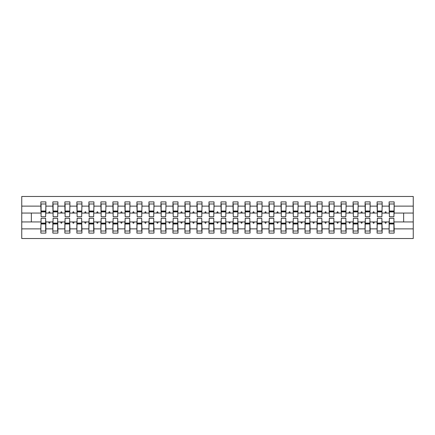 <?xml version="1.0" encoding="UTF-8"?>
<svg xmlns="http://www.w3.org/2000/svg" width="435" height="435" viewBox="0 0 435 435"><rect width="100%" height="100%" fill="white"/><g stroke="black" fill="none" stroke-linecap="round" stroke-linejoin="round"><path stroke-width="0.65" d="M41.086 220.143L40.846 228.881L21.75 228.881L21.75 238.516L413.25 238.516L413.25 228.881L394.153 228.881L394.153 233.111L389.113 233.111L389.113 221.942L384.893 221.942L385.328 223.144L385.927 223.144L386.367 221.942M389.352 220.143L389.113 221.942M413.25 228.881L413.25 213.058L394.153 213.058L394.153 201.889L389.113 201.889L389.113 206.119L382.147 206.119L381.908 214.857M389.352 214.857L389.113 206.119M377.341 220.143L377.101 221.942L372.882 221.942L373.317 223.144L373.921 223.144L374.356 221.942M389.113 228.881L382.147 228.881L382.147 233.111L377.101 233.111L377.101 221.942M382.147 206.119L382.147 201.889L377.101 201.889L377.101 206.119L370.136 206.119L369.897 214.857M377.341 214.857L377.101 206.119M365.335 220.143L365.096 221.942L360.871 221.942L361.311 223.144L361.909 223.144L362.35 221.942M377.101 228.881L370.136 228.881L370.136 233.111L365.096 233.111L365.096 221.942M370.136 206.119L370.136 201.889L365.096 201.889L365.096 206.119L358.13 206.119L357.885 214.857M365.335 214.857L365.096 206.119M353.323 220.143L353.084 221.942L348.865 221.942L349.3 223.144L349.903 223.144L350.338 221.942M365.096 228.881L358.13 228.881L358.13 233.111L353.084 233.111L353.084 221.942M358.13 206.119L358.13 201.889L353.084 201.889L353.084 206.119L346.119 206.119L345.879 214.857M353.323 214.857L353.084 206.119M341.317 220.143L341.073 221.942L336.853 221.942L337.294 223.144L337.892 223.144L338.327 221.942M353.084 228.881L346.119 228.881L346.119 233.111L341.073 233.111L341.073 221.942M346.119 206.119L346.119 201.889L341.073 201.889L341.073 206.119L334.107 206.119L333.868 214.857M341.317 214.857L341.073 206.119M329.306 220.143L329.067 221.942L324.847 221.942L325.282 223.144L325.886 223.144L326.321 221.942M341.073 228.881L334.107 228.881L334.107 233.111L329.067 233.111L329.067 221.942M334.107 206.119L334.107 201.889L329.067 201.889L329.067 206.119L322.101 206.119L321.862 214.857M329.306 214.857L329.067 206.119M317.294 220.143L317.055 221.942L312.836 221.942L313.271 223.144L313.874 223.144L314.309 221.942M329.067 228.881L322.101 228.881L322.101 233.111L317.055 233.111L317.055 221.942M322.101 206.119L322.101 201.889L317.055 201.889L317.055 206.119L310.09 206.119L309.851 214.857M317.294 214.857L317.055 206.119M305.288 220.143L305.049 221.942L300.83 221.942L301.265 223.144L301.863 223.144L302.303 221.942M317.055 228.881L310.09 228.881L310.09 233.111L305.049 233.111L305.049 221.942M310.09 206.119L310.09 201.889L305.049 201.889L305.049 206.119L298.084 206.119L297.839 214.857M305.288 214.857L305.049 206.119M293.277 220.143L293.038 221.942L288.818 221.942L289.253 223.144L289.857 223.144L290.292 221.942M305.049 228.881L298.084 228.881L298.084 233.111L293.038 233.111L293.038 221.942M298.084 206.119L298.084 201.889L293.038 201.889L293.038 206.119L286.072 206.119L285.833 214.857M293.277 214.857L293.038 206.119M281.271 220.143L281.026 221.942L276.807 221.942L277.247 223.144L277.845 223.144L278.286 221.942M293.038 228.881L286.072 228.881L286.072 233.111L281.026 233.111L281.026 221.942M286.072 206.119L286.072 201.889L281.026 201.889L281.026 206.119L274.061 206.119L273.822 214.857M281.271 214.857L281.026 206.119M269.26 220.143L269.02 221.942L264.801 221.942L265.236 223.144L265.839 223.144L266.274 221.942M281.026 228.881L274.061 228.881L274.061 233.111L269.02 233.111L269.02 221.942M274.061 206.119L274.061 201.889L269.02 201.889L269.02 206.119L262.055 206.119L261.816 214.857M269.26 214.857L269.02 206.119M257.248 220.143L257.009 221.942L252.789 221.942L253.23 223.144L253.828 223.144L254.263 221.942M269.02 228.881L262.055 228.881L262.055 233.111L257.009 233.111L257.009 221.942M262.055 206.119L262.055 201.889L257.009 201.889L257.009 206.119L250.043 206.119L249.804 214.857M257.248 214.857L257.009 206.119M245.242 220.143L245.003 221.942L240.783 221.942L241.218 223.144L241.816 223.144L242.257 221.942M257.009 228.881L250.043 228.881L250.043 233.111L245.003 233.111L245.003 221.942M250.043 206.119L250.043 201.889L245.003 201.889L245.003 206.119L238.037 206.119L237.798 214.857M245.242 214.857L245.003 206.119M233.231 220.143L232.991 221.942L228.772 221.942L229.207 223.144L229.81 223.144L230.245 221.942M245.003 228.881L238.037 228.881L238.037 233.111L232.991 233.111L232.991 221.942M238.037 206.119L238.037 201.889L232.991 201.889L232.991 206.119L226.026 206.119L225.787 214.857M233.231 214.857L232.991 206.119M221.225 220.143L220.98 221.942L216.76 221.942L217.201 223.144L217.799 223.144L218.239 221.942M232.991 228.881L226.026 228.881L226.026 233.111L220.98 233.111L220.98 221.942M226.026 206.119L226.026 201.889L220.98 201.889L220.98 206.119L214.02 206.119L213.775 214.857M221.225 214.857L220.98 206.119M209.213 220.143L208.974 221.942L204.754 221.942L205.189 223.144L205.793 223.144L206.228 221.942M220.98 228.881L214.02 228.881L214.02 233.111L208.974 233.111L208.974 221.942M214.02 206.119L214.02 201.889L208.974 201.889L208.974 206.119L202.009 206.119L201.769 214.857M209.213 214.857L208.974 206.119M197.202 220.143L196.963 221.942L192.743 221.942L193.183 223.144L193.782 223.144L194.217 221.942M208.974 228.881L202.009 228.881L202.009 233.111L196.963 233.111L196.963 221.942M202.009 206.119L202.009 201.889L196.963 201.889L196.963 206.119L189.997 206.119L189.758 214.857M197.202 214.857L196.963 206.119M185.196 220.143L184.957 221.942L180.737 221.942L181.172 223.144L181.77 223.144L182.211 221.942M196.963 228.881L189.997 228.881L189.997 233.111L184.957 233.111L184.957 221.942M189.997 206.119L189.997 201.889L184.957 201.889L184.957 206.119L177.991 206.119L177.752 214.857M185.196 214.857L184.957 206.119M173.184 220.143L172.945 221.942L168.726 221.942L169.161 223.144L169.764 223.144L170.199 221.942M184.957 228.881L177.991 228.881L177.991 233.111L172.945 233.111L172.945 221.942M177.991 206.119L177.991 201.889L172.945 201.889L172.945 206.119L165.98 206.119L165.74 214.857M173.184 214.857L172.945 206.119M161.178 220.143L160.939 221.942L156.714 221.942L157.155 223.144L157.753 223.144L158.193 221.942M172.945 228.881L165.98 228.881L165.98 233.111L160.939 233.111L160.939 221.942M165.98 206.119L165.98 201.889L160.939 201.889L160.939 206.119L153.974 206.119L153.729 214.857M161.178 214.857L160.939 206.119M149.167 220.143L148.928 221.942L144.708 221.942L145.143 223.144L145.747 223.144L146.182 221.942M160.939 228.881L153.974 228.881L153.974 233.111L148.928 233.111L148.928 221.942M153.974 206.119L153.974 201.889L148.928 201.889L148.928 206.119L141.962 206.119L141.723 214.857M149.167 214.857L148.928 206.119M137.161 220.143L136.916 221.942L132.697 221.942L133.137 223.144L133.735 223.144L134.17 221.942M148.928 228.881L141.962 228.881L141.962 233.111L136.916 233.111L136.916 221.942M141.962 206.119L141.962 201.889L136.916 201.889L136.916 206.119L129.951 206.119L129.712 214.857M137.161 214.857L136.916 206.119M125.149 220.143L124.91 221.942L120.691 221.942L121.126 223.144L121.729 223.144L122.164 221.942M136.916 228.881L129.951 228.881L129.951 233.111L124.91 233.111L124.91 221.942M129.951 206.119L129.951 201.889L124.91 201.889L124.91 206.119L117.945 206.119L117.706 214.857M125.149 214.857L124.91 206.119M113.138 220.143L112.899 221.942L108.679 221.942L109.114 223.144L109.718 223.144L110.153 221.942M124.91 228.881L117.945 228.881L117.945 233.111L112.899 233.111L112.899 221.942M117.945 206.119L117.945 201.889L112.899 201.889L112.899 206.119L105.933 206.119L105.694 214.857M113.138 214.857L112.899 206.119M101.132 220.143L100.893 221.942L96.673 221.942L97.108 223.144L97.706 223.144L98.147 221.942M112.899 228.881L105.933 228.881L105.933 233.111L100.893 233.111L100.893 221.942M105.933 206.119L105.933 201.889L100.893 201.889L100.893 206.119L93.927 206.119L93.683 214.857M101.132 214.857L100.893 206.119M89.121 220.143L88.881 221.942L84.662 221.942L85.097 223.144L85.7 223.144L86.135 221.942M100.893 228.881L93.927 228.881L93.927 233.111L88.881 233.111L88.881 221.942M93.927 206.119L93.927 201.889L88.881 201.889L88.881 206.119L81.916 206.119L81.677 214.857M89.121 214.857L88.881 206.119M77.115 220.143L76.87 221.942L72.65 221.942L73.091 223.144L73.689 223.144L74.129 221.942M88.881 228.881L81.916 228.881L81.916 233.111L76.87 233.111L76.87 221.942M81.916 206.119L81.916 201.889L76.87 201.889L76.87 206.119L69.904 206.119L69.665 214.857M77.115 214.857L76.87 206.119M65.103 220.143L64.864 221.942L60.644 221.942L61.079 223.144L61.683 223.144L62.118 221.942M76.87 228.881L69.904 228.881L69.904 233.111L64.864 233.111L64.864 221.942M69.904 206.119L69.904 201.889L64.864 201.889L64.864 206.119L57.898 206.119L57.659 214.857M65.103 214.857L64.864 206.119M53.092 220.143L52.852 221.942L48.633 221.942L49.073 223.144L49.672 223.144L50.107 221.942M64.864 228.881L57.898 228.881L57.898 233.111L52.852 233.111L52.852 221.942M57.898 206.119L57.898 201.889L52.852 201.889L52.852 206.119L45.887 206.119L45.887 201.889L40.846 201.889L40.846 206.119L21.75 206.119L21.75 196.484L413.25 196.484L413.25 206.119L394.153 206.119M53.092 214.857L52.852 206.119M40.846 228.881L40.846 233.111L45.887 233.111L45.887 221.942L48.633 221.942M41.086 214.857L40.846 206.119M393.914 220.143L394.153 228.881M394.153 213.058L393.914 214.857M381.908 220.143L382.147 228.881M369.897 220.143L370.136 228.881M357.885 220.143L358.13 228.881M345.879 220.143L346.119 228.881M333.868 220.143L334.107 228.881M321.862 220.143L322.101 228.881M309.851 220.143L310.09 228.881M297.839 220.143L298.084 228.881M285.833 220.143L286.072 228.881M273.822 220.143L274.061 228.881M261.816 220.143L262.055 228.881M249.804 220.143L250.043 228.881M237.798 220.143L238.037 228.881M225.787 220.143L226.026 228.881M213.775 220.143L214.02 228.881M201.769 220.143L202.009 228.881M189.758 220.143L189.997 228.881M177.752 220.143L177.991 228.881M165.74 220.143L165.98 228.881M153.729 220.143L153.974 228.881M141.723 220.143L141.962 228.881M129.712 220.143L129.951 228.881M117.706 220.143L117.945 228.881M105.694 220.143L105.933 228.881M93.683 220.143L93.927 228.881M81.677 220.143L81.916 228.881M69.665 220.143L69.904 228.881M57.659 220.143L57.898 228.881M52.852 228.881L45.887 228.881M384.893 221.942L382.147 221.942M389.113 213.058L386.367 213.058L385.927 211.856L385.328 211.856L384.893 213.058L382.147 213.058M384.893 213.058L386.367 213.058M372.882 221.942L370.136 221.942M377.101 213.058L374.356 213.058L373.921 211.856L373.317 211.856L372.882 213.058L370.136 213.058M372.882 213.058L374.356 213.058M360.871 221.942L358.13 221.942M365.096 213.058L362.35 213.058L361.909 211.856L361.311 211.856L360.871 213.058L358.13 213.058M360.871 213.058L362.35 213.058M348.865 221.942L346.119 221.942M353.084 213.058L350.338 213.058L349.903 211.856L349.3 211.856L348.865 213.058L346.119 213.058M348.865 213.058L350.338 213.058M336.853 221.942L334.107 221.942M341.073 213.058L338.327 213.058L337.892 211.856L337.294 211.856L336.853 213.058L334.107 213.058M336.853 213.058L338.327 213.058M324.847 221.942L322.101 221.942M329.067 213.058L326.321 213.058L325.886 211.856L325.282 211.856L324.847 213.058L322.101 213.058M324.847 213.058L326.321 213.058M312.836 221.942L310.09 221.942M317.055 213.058L314.309 213.058L313.874 211.856L313.271 211.856L312.836 213.058L310.09 213.058M312.836 213.058L314.309 213.058M300.83 221.942L298.084 221.942M305.049 213.058L302.303 213.058L301.863 211.856L301.265 211.856L300.83 213.058L298.084 213.058M300.83 213.058L302.303 213.058M288.818 221.942L286.072 221.942M293.038 213.058L290.292 213.058L289.857 211.856L289.253 211.856L288.818 213.058L286.072 213.058M288.818 213.058L290.292 213.058M276.807 221.942L274.061 221.942M281.026 213.058L278.286 213.058L277.845 211.856L277.247 211.856L276.807 213.058L274.061 213.058M276.807 213.058L278.286 213.058M264.801 221.942L262.055 221.942M269.02 213.058L266.274 213.058L265.839 211.856L265.236 211.856L264.801 213.058L262.055 213.058M264.801 213.058L266.274 213.058M252.789 221.942L250.043 221.942M257.009 213.058L254.263 213.058L253.828 211.856L253.23 211.856L252.789 213.058L250.043 213.058M252.789 213.058L254.263 213.058M240.783 221.942L238.037 221.942M245.003 213.058L242.257 213.058L241.816 211.856L241.218 211.856L240.783 213.058L238.037 213.058M240.783 213.058L242.257 213.058M228.772 221.942L226.026 221.942M232.991 213.058L230.245 213.058L229.81 211.856L229.207 211.856L228.772 213.058L226.026 213.058M228.772 213.058L230.245 213.058M216.76 221.942L214.02 221.942M220.98 213.058L218.239 213.058L217.799 211.856L217.201 211.856L216.76 213.058L214.02 213.058M216.76 213.058L218.239 213.058M204.754 221.942L202.009 221.942M208.974 213.058L206.228 213.058L205.793 211.856L205.189 211.856L204.754 213.058L202.009 213.058M204.754 213.058L206.228 213.058M192.743 221.942L189.997 221.942M196.963 213.058L194.217 213.058L193.782 211.856L193.183 211.856L192.743 213.058L189.997 213.058M192.743 213.058L194.217 213.058M180.737 221.942L177.991 221.942M184.957 213.058L182.211 213.058L181.77 211.856L181.172 211.856L180.737 213.058L177.991 213.058M180.737 213.058L182.211 213.058M168.726 221.942L165.98 221.942M172.945 213.058L170.199 213.058L169.764 211.856L169.161 211.856L168.726 213.058L165.98 213.058M168.726 213.058L170.199 213.058M156.714 221.942L153.974 221.942M160.939 213.058L158.193 213.058L157.753 211.856L157.155 211.856L156.714 213.058L153.974 213.058M156.714 213.058L158.193 213.058M144.708 221.942L141.962 221.942M148.928 213.058L146.182 213.058L145.747 211.856L145.143 211.856L144.708 213.058L141.962 213.058M144.708 213.058L146.182 213.058M132.697 221.942L129.951 221.942M136.916 213.058L134.17 213.058L133.735 211.856L133.137 211.856L132.697 213.058L129.951 213.058M132.697 213.058L134.17 213.058M120.691 221.942L117.945 221.942M124.91 213.058L122.164 213.058L121.729 211.856L121.126 211.856L120.691 213.058L117.945 213.058M120.691 213.058L122.164 213.058M108.679 221.942L105.933 221.942M112.899 213.058L110.153 213.058L109.718 211.856L109.114 211.856L108.679 213.058L105.933 213.058M108.679 213.058L110.153 213.058M96.673 221.942L93.927 221.942M100.893 213.058L98.147 213.058L97.706 211.856L97.108 211.856L96.673 213.058L93.927 213.058M96.673 213.058L98.147 213.058M84.662 221.942L81.916 221.942M88.881 213.058L86.135 213.058L85.7 211.856L85.097 211.856L84.662 213.058L81.916 213.058M84.662 213.058L86.135 213.058M72.65 221.942L69.904 221.942M76.87 213.058L74.129 213.058L73.689 211.856L73.091 211.856L72.65 213.058L69.904 213.058M72.65 213.058L74.129 213.058M60.644 221.942L57.898 221.942M64.864 213.058L62.118 213.058L61.683 211.856L61.079 211.856L60.644 213.058L57.898 213.058M60.644 213.058L62.118 213.058M52.852 213.058L50.107 213.058L49.672 211.856L49.073 211.856L48.633 213.058L45.887 213.058L45.887 206.119M48.633 213.058L50.107 213.058M45.648 220.143L45.887 221.942M45.887 213.058L45.648 214.857M40.846 221.942L21.75 221.942L21.75 206.119M21.75 228.881L21.75 221.942M40.846 213.058L21.75 213.058M413.25 213.058L413.25 206.119M31.358 221.942L31.358 213.058M403.642 213.058L403.642 221.942L394.153 221.942M413.25 221.942L403.642 221.942M41.086 211.916L41.086 203.988L45.887 203.988L45.648 216.717L41.086 216.717L41.086 211.916L45.648 211.916M45.648 223.084L45.648 231.012L40.846 231.012L41.086 218.283L45.648 218.283L45.648 223.084L41.086 223.084M53.092 211.916L53.092 203.988L57.898 203.988L57.659 216.717L53.092 216.717L53.092 211.916L57.659 211.916M57.659 223.084L57.659 231.012L52.852 231.012L53.092 218.283L57.659 218.283L57.659 223.084L53.092 223.084M65.103 211.916L65.103 203.988L69.904 203.988L69.665 216.717L65.103 216.717L65.103 211.916L69.665 211.916M69.665 223.084L69.665 231.012L64.864 231.012L65.103 218.283L69.665 218.283L69.665 223.084L65.103 223.084M77.115 211.916L77.115 203.988L81.916 203.988L81.677 216.717L77.115 216.717L77.115 211.916L81.677 211.916M81.677 223.084L81.677 231.012L76.87 231.012L77.115 218.283L81.677 218.283L81.677 223.084L77.115 223.084M89.121 211.916L89.121 203.988L93.927 203.988L93.683 216.717L89.121 216.717L89.121 211.916L93.683 211.916M93.683 223.084L93.683 231.012L88.881 231.012L89.121 218.283L93.683 218.283L93.683 223.084L89.121 223.084M101.132 211.916L101.132 203.988L105.933 203.988L105.694 216.717L101.132 216.717L101.132 211.916L105.694 211.916M105.694 223.084L105.694 231.012L100.893 231.012L101.132 218.283L105.694 218.283L105.694 223.084L101.132 223.084M113.138 211.916L113.138 203.988L117.945 203.988L117.706 216.717L113.138 216.717L113.138 211.916L117.706 211.916M117.706 223.084L117.706 231.012L112.899 231.012L113.138 218.283L117.706 218.283L117.706 223.084L113.138 223.084M125.149 211.916L125.149 203.988L129.951 203.988L129.712 216.717L125.149 216.717L125.149 211.916L129.712 211.916M129.712 223.084L129.712 231.012L124.91 231.012L125.149 218.283L129.712 218.283L129.712 223.084L125.149 223.084M137.161 211.916L137.161 203.988L141.962 203.988L141.723 216.717L137.161 216.717L137.161 211.916L141.723 211.916M141.723 223.084L141.723 231.012L136.916 231.012L137.161 218.283L141.723 218.283L141.723 223.084L137.161 223.084M149.167 211.916L149.167 203.988L153.974 203.988L153.729 216.717L149.167 216.717L149.167 211.916L153.729 211.916M153.729 223.084L153.729 231.012L148.928 231.012L149.167 218.283L153.729 218.283L153.729 223.084L149.167 223.084M161.178 211.916L161.178 203.988L165.98 203.988L165.74 216.717L161.178 216.717L161.178 211.916L165.74 211.916M165.74 223.084L165.74 231.012L160.939 231.012L161.178 218.283L165.74 218.283L165.74 223.084L161.178 223.084M173.184 211.916L173.184 203.988L177.991 203.988L177.752 216.717L173.184 216.717L173.184 211.916L177.752 211.916M177.752 223.084L177.752 231.012L172.945 231.012L173.184 218.283L177.752 218.283L177.752 223.084L173.184 223.084M185.196 211.916L185.196 203.988L189.997 203.988L189.758 216.717L185.196 216.717L185.196 211.916L189.758 211.916M189.758 223.084L189.758 231.012L184.957 231.012L185.196 218.283L189.758 218.283L189.758 223.084L185.196 223.084M197.202 211.916L197.202 203.988L202.009 203.988L201.769 216.717L197.202 216.717L197.202 211.916L201.769 211.916M201.769 223.084L201.769 231.012L196.963 231.012L197.202 218.283L201.769 218.283L201.769 223.084L197.202 223.084M209.213 211.916L209.213 203.988L214.02 203.988L213.775 216.717L209.213 216.717L209.213 211.916L213.775 211.916M213.775 223.084L213.775 231.012L208.974 231.012L209.213 218.283L213.775 218.283L213.775 223.084L209.213 223.084M221.225 211.916L221.225 203.988L226.026 203.988L225.787 216.717L221.225 216.717L221.225 211.916L225.787 211.916M225.787 223.084L225.787 231.012L220.98 231.012L221.225 218.283L225.787 218.283L225.787 223.084L221.225 223.084M233.231 211.916L233.231 203.988L238.037 203.988L237.798 216.717L233.231 216.717L233.231 211.916L237.798 211.916M237.798 223.084L237.798 231.012L232.991 231.012L233.231 218.283L237.798 218.283L237.798 223.084L233.231 223.084M245.242 211.916L245.242 203.988L250.043 203.988L249.804 216.717L245.242 216.717L245.242 211.916L249.804 211.916M249.804 223.084L249.804 231.012L245.003 231.012L245.242 218.283L249.804 218.283L249.804 223.084L245.242 223.084M257.248 211.916L257.248 203.988L262.055 203.988L261.816 216.717L257.248 216.717L257.248 211.916L261.816 211.916M261.816 223.084L261.816 231.012L257.009 231.012L257.248 218.283L261.816 218.283L261.816 223.084L257.248 223.084M269.26 211.916L269.26 203.988L274.061 203.988L273.822 216.717L269.26 216.717L269.26 211.916L273.822 211.916M273.822 223.084L273.822 231.012L269.02 231.012L269.26 218.283L273.822 218.283L273.822 223.084L269.26 223.084M281.271 211.916L281.271 203.988L286.072 203.988L285.833 216.717L281.271 216.717L281.271 211.916L285.833 211.916M285.833 223.084L285.833 231.012L281.026 231.012L281.271 218.283L285.833 218.283L285.833 223.084L281.271 223.084M293.277 211.916L293.277 203.988L298.084 203.988L297.839 216.717L293.277 216.717L293.277 211.916L297.839 211.916M297.839 223.084L297.839 231.012L293.038 231.012L293.277 218.283L297.839 218.283L297.839 223.084L293.277 223.084M305.288 211.916L305.288 203.988L310.09 203.988L309.851 216.717L305.288 216.717L305.288 211.916L309.851 211.916M309.851 223.084L309.851 231.012L305.049 231.012L305.288 218.283L309.851 218.283L309.851 223.084L305.288 223.084M317.294 211.916L317.294 203.988L322.101 203.988L321.862 216.717L317.294 216.717L317.294 211.916L321.862 211.916M321.862 223.084L321.862 231.012L317.055 231.012L317.294 218.283L321.862 218.283L321.862 223.084L317.294 223.084M329.306 211.916L329.306 203.988L334.107 203.988L333.868 216.717L329.306 216.717L329.306 211.916L333.868 211.916M333.868 223.084L333.868 231.012L329.067 231.012L329.306 218.283L333.868 218.283L333.868 223.084L329.306 223.084M341.317 211.916L341.317 203.988L346.119 203.988L345.879 216.717L341.317 216.717L341.317 211.916L345.879 211.916M345.879 223.084L345.879 231.012L341.073 231.012L341.317 218.283L345.879 218.283L345.879 223.084L341.317 223.084M353.323 211.916L353.323 203.988L358.13 203.988L357.885 216.717L353.323 216.717L353.323 211.916L357.885 211.916M357.885 223.084L357.885 231.012L353.084 231.012L353.323 218.283L357.885 218.283L357.885 223.084L353.323 223.084M365.335 211.916L365.335 203.988L370.136 203.988L369.897 216.717L365.335 216.717L365.335 211.916L369.897 211.916M369.897 223.084L369.897 231.012L365.096 231.012L365.335 218.283L369.897 218.283L369.897 223.084L365.335 223.084M377.341 211.916L377.341 203.988L382.147 203.988L381.908 216.717L377.341 216.717L377.341 211.916L381.908 211.916M381.908 223.084L381.908 231.012L377.101 231.012L377.341 218.283L381.908 218.283L381.908 223.084L377.341 223.084M389.352 211.916L389.352 203.988L394.153 203.988L393.914 216.717L389.352 216.717L389.352 211.916L393.914 211.916M393.914 223.084L393.914 231.012L389.113 231.012L389.352 218.283L393.914 218.283L393.914 223.084L389.352 223.084M45.648 223.808L41.086 223.808M41.086 211.192L45.648 211.192M53.092 211.192L57.659 211.192M65.103 211.192L69.665 211.192M77.115 211.192L81.677 211.192M89.121 211.192L93.683 211.192M57.659 223.808L53.092 223.808M69.665 223.808L65.103 223.808M81.677 223.808L77.115 223.808M93.683 223.808L89.121 223.808M101.132 211.192L105.694 211.192M105.694 223.808L101.132 223.808M113.138 211.192L117.706 211.192M117.706 223.808L113.138 223.808M125.149 211.192L129.712 211.192M129.712 223.808L125.149 223.808M137.161 211.192L141.723 211.192M141.723 223.808L137.161 223.808M149.167 211.192L153.729 211.192M153.729 223.808L149.167 223.808M161.178 211.192L165.74 211.192M165.74 223.808L161.178 223.808M173.184 211.192L177.752 211.192M177.752 223.808L173.184 223.808M185.196 211.192L189.758 211.192M189.758 223.808L185.196 223.808M197.202 211.192L201.769 211.192M201.769 223.808L197.202 223.808M209.213 211.192L213.775 211.192M213.775 223.808L209.213 223.808M221.225 211.192L225.787 211.192M225.787 223.808L221.225 223.808M233.231 211.192L237.798 211.192M237.798 223.808L233.231 223.808M245.242 211.192L249.804 211.192M249.804 223.808L245.242 223.808M257.248 211.192L261.816 211.192M261.816 223.808L257.248 223.808M269.26 211.192L273.822 211.192M273.822 223.808L269.26 223.808M281.271 211.192L285.833 211.192M285.833 223.808L281.271 223.808M293.277 211.192L297.839 211.192M297.839 223.808L293.277 223.808M305.288 211.192L309.851 211.192M309.851 223.808L305.288 223.808M317.294 211.192L321.862 211.192M321.862 223.808L317.294 223.808M329.306 211.192L333.868 211.192M333.868 223.808L329.306 223.808M341.317 211.192L345.879 211.192M345.879 223.808L341.317 223.808M353.323 211.192L357.885 211.192M357.885 223.808L353.323 223.808M365.335 211.192L369.897 211.192M369.897 223.808L365.335 223.808M377.341 211.192L381.908 211.192M381.908 223.808L377.341 223.808M389.352 211.192L393.914 211.192M393.914 223.808L389.352 223.808M45.648 223.987L41.086 223.987M41.086 211.013L45.648 211.013M53.092 211.013L57.659 211.013M65.103 211.013L69.665 211.013M77.115 211.013L81.677 211.013M89.121 211.013L93.683 211.013M57.659 223.987L53.092 223.987M69.665 223.987L65.103 223.987M81.677 223.987L77.115 223.987M93.683 223.987L89.121 223.987M101.132 211.013L105.694 211.013M105.694 223.987L101.132 223.987M113.138 211.013L117.706 211.013M117.706 223.987L113.138 223.987M125.149 211.013L129.712 211.013M129.712 223.987L125.149 223.987M137.161 211.013L141.723 211.013M141.723 223.987L137.161 223.987M149.167 211.013L153.729 211.013M153.729 223.987L149.167 223.987M161.178 211.013L165.74 211.013M165.74 223.987L161.178 223.987M173.184 211.013L177.752 211.013M177.752 223.987L173.184 223.987M185.196 211.013L189.758 211.013M189.758 223.987L185.196 223.987M197.202 211.013L201.769 211.013M201.769 223.987L197.202 223.987M209.213 211.013L213.775 211.013M213.775 223.987L209.213 223.987M221.225 211.013L225.787 211.013M225.787 223.987L221.225 223.987M233.231 211.013L237.798 211.013M237.798 223.987L233.231 223.987M245.242 211.013L249.804 211.013M249.804 223.987L245.242 223.987M257.248 211.013L261.816 211.013M261.816 223.987L257.248 223.987M269.26 211.013L273.822 211.013M273.822 223.987L269.26 223.987M281.271 211.013L285.833 211.013M285.833 223.987L281.271 223.987M293.277 211.013L297.839 211.013M297.839 223.987L293.277 223.987M305.288 211.013L309.851 211.013M309.851 223.987L305.288 223.987M317.294 211.013L321.862 211.013M321.862 223.987L317.294 223.987M329.306 211.013L333.868 211.013M333.868 223.987L329.306 223.987M341.317 211.013L345.879 211.013M345.879 223.987L341.317 223.987M353.323 211.013L357.885 211.013M357.885 223.987L353.323 223.987M365.335 211.013L369.897 211.013M369.897 223.987L365.335 223.987M377.341 211.013L381.908 211.013M381.908 223.987L377.341 223.987M389.352 211.013L393.914 211.013M393.914 223.987L389.352 223.987"/></g></svg>
